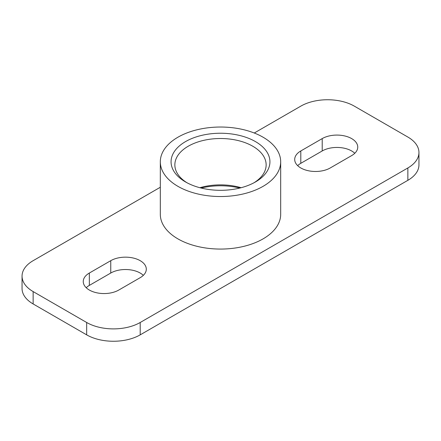 <?xml version="1.0" encoding="UTF-8"?>
<svg xmlns="http://www.w3.org/2000/svg" width="441" height="441" viewBox="0 0 441 441"><rect width="100%" height="100%" fill="white"/><g stroke="black" fill="none" stroke-linecap="round" stroke-linejoin="round"><path stroke-width="0.66" d="M241.111 187.717A45.644 26.355 0 0 0 199.889 187.717M239.81 188.048A49.431 28.538 0 0 0 201.19 188.048M186.94 182.728A45.644 26.355 180 0 1 174.857 164.868A45.644 26.355 180 0 1 203.031 140.519A45.644 26.355 180 0 1 252.776 146.236A45.644 26.355 180 0 1 266.144 164.868A45.644 26.355 180 0 1 254.06 182.728M255.455 141.6A49.431 28.538 0 0 0 185.545 141.594A49.431 28.538 0 0 0 185.545 181.957A49.431 28.538 0 0 0 255.455 181.957A49.431 28.538 0 0 0 255.455 141.6M263.057 137.206A60.185 34.751 180 0 1 280.685 161.775A60.185 34.751 180 0 1 220.5 196.526A60.185 34.751 180 0 1 160.315 161.775A60.185 34.751 180 0 1 197.469 129.676A60.185 34.751 180 0 1 263.057 137.206M280.685 161.775L280.685 214.32A60.185 34.751 180 0 1 220.5 249.066A60.185 34.751 180 0 1 160.315 214.32L160.315 161.775M254.264 133.011L300.801 106.143A37.854 21.852 180 0 1 354.332 106.143L407.864 137.052A37.854 21.852 180 0 1 418.95 152.503A37.854 21.852 180 0 1 407.864 167.96L140.199 322.492A37.854 21.852 180 0 1 86.668 322.492L33.136 291.584A37.854 21.852 180 0 1 22.05 276.132A37.854 21.852 180 0 1 33.136 260.681L160.315 187.254M330.243 167.96A20.821 12.017 180 0 1 307.553 170.562A20.821 12.017 180 0 1 294.698 159.46A20.821 12.017 180 0 1 300.801 150.96L322.211 138.595A20.821 12.017 180 0 1 344.901 135.993A20.821 12.017 180 0 1 357.75 147.096A20.821 12.017 180 0 1 351.653 155.596L330.243 167.96M110.757 260.681A20.821 12.017 180 0 1 133.447 258.073A20.821 12.017 180 0 1 146.302 269.175A20.821 12.017 180 0 1 140.199 277.676L118.789 290.04A20.821 12.017 180 0 1 96.099 292.648A20.821 12.017 180 0 1 83.25 281.54A20.821 12.017 180 0 1 89.347 273.04L110.757 260.681L110.757 273.04L89.347 285.404A20.821 12.017 0 0 0 86.21 287.719M143.336 275.36A20.821 12.017 0 0 0 110.757 273.04M354.79 153.281A20.821 12.017 0 0 0 322.211 150.96L300.801 163.324A20.821 12.017 0 0 0 297.664 165.64M22.05 276.132L22.05 288.497A37.854 21.852 0 0 0 33.136 303.948L86.668 334.857A37.854 21.852 0 0 0 140.199 334.857L407.864 180.319A37.854 21.852 0 0 0 418.95 164.868L418.95 152.503M89.347 273.04L89.347 285.404M300.801 150.96L300.801 163.324M322.211 138.595L322.211 150.96M407.864 167.96L407.864 180.319M86.668 322.492L86.668 334.857M140.199 334.857L140.199 322.492M33.136 303.948L33.136 291.584"/></g></svg>
